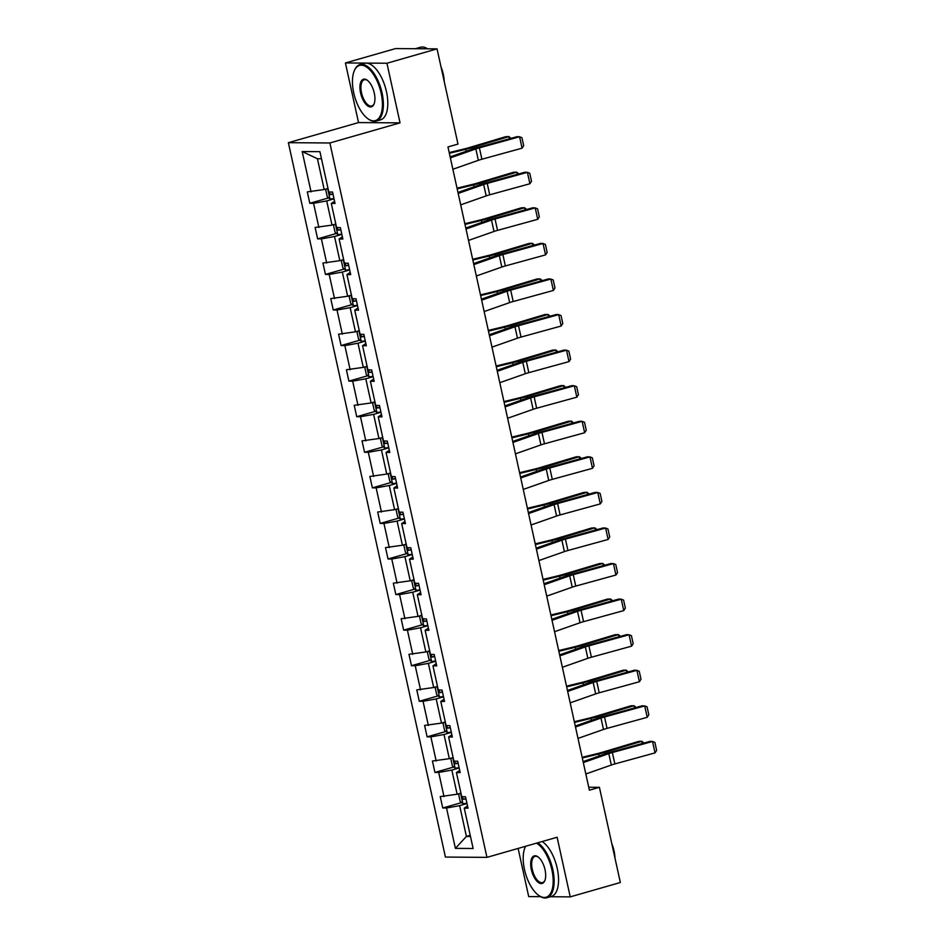 <?xml version="1.0" encoding="UTF-8"?>
<svg xmlns="http://www.w3.org/2000/svg" width="945" height="945" viewBox="0 0 945 945"><rect width="100%" height="100%" fill="white"/><g stroke="black" fill="none" stroke-linecap="round" stroke-linejoin="round"><path stroke-width="1.42" d="M518.12 848.433L528.704 896.581L540.587 896.675M288.367 142.683L445.426 857.068L486.947 857.363L329.876 142.978L288.367 142.683L358.533 122.578L400.042 122.862L386.93 63.244L345.421 62.949L358.533 122.578M345.421 62.949L395.542 48.585L437.051 48.868L386.93 63.244M550.415 896.734L570.225 896.876L620.345 882.512L599.413 787.315L588.735 787.244M466.984 803.534L459.648 805.636L466.417 836.419L455.395 848.374L446.524 808.022L442.756 807.987L461.609 802.588M470.22 835.333L466.417 836.419L470.468 836.443M459.648 805.636L446.524 808.022M459.164 767.966L451.828 770.069L457.144 794.237L440.252 796.588L442.756 807.987M444.008 796.611L438.704 772.443L434.936 772.419L453.789 767.021M451.344 732.387L444.008 734.489L449.324 758.67L432.432 761.02L434.936 772.419M436.188 761.044L430.873 736.876L427.116 736.852L445.969 731.442M443.524 696.819L436.188 698.922L441.504 723.09L424.612 725.441L427.116 736.852M428.368 725.476L423.053 701.308L419.296 701.273L438.149 695.874M435.704 661.252L428.368 663.355L433.684 687.523L416.792 689.874L419.296 701.273M420.549 689.897L415.233 665.729L411.477 665.705L430.329 660.307M427.884 625.684L420.549 627.775L425.864 651.955L408.972 654.306L411.477 665.705M412.729 654.33L407.413 630.161L403.657 630.138L422.498 624.728M420.064 590.105L412.729 592.208L418.044 616.376L401.152 618.739L403.657 630.138M404.909 618.762L399.593 594.594L395.837 594.559L414.678 589.16M412.244 554.538L404.909 556.64L410.224 580.809L393.333 583.159L395.837 594.559M397.089 583.195L391.773 559.015L388.017 558.991L406.858 553.593M404.425 518.97L397.089 521.073L402.405 545.241L385.513 547.592L388.017 558.991M389.269 547.616L383.954 523.447L380.197 523.424L399.038 518.025M396.605 483.391L389.269 485.494L394.585 509.662L377.693 512.025L380.197 523.424M381.449 512.048L376.134 487.88L372.377 487.856L391.218 482.446M388.785 447.824L381.449 449.926L386.753 474.095L369.861 476.445L372.377 487.856M373.629 476.481L368.314 452.301L364.557 452.277L383.398 446.879M380.953 412.256L373.618 414.359L378.933 438.527L362.041 440.878L364.557 452.277M365.809 440.902L360.494 416.733L356.737 416.71L375.578 411.311M373.133 376.677L365.798 378.78L371.113 402.948L354.221 405.31L356.737 416.71M357.99 405.334L352.674 381.166L348.906 381.142L367.759 375.732M365.313 341.11L357.978 343.212L363.293 367.381L346.402 369.731L348.906 381.142M350.158 369.767L344.854 345.598L341.086 345.563L359.939 340.165M357.493 305.542L350.158 307.645L355.474 331.813L338.582 334.164L341.086 345.563M342.338 334.187L337.022 310.019L333.266 309.995L352.119 304.597M349.674 269.963L342.338 272.065L347.654 296.246L330.762 298.596L333.266 309.995M334.518 298.62L329.203 274.452L325.446 274.428L344.299 269.018M341.854 234.395L334.518 236.498L339.834 260.666L322.942 263.029L325.446 274.428M326.698 263.053L321.383 238.884L317.626 238.849L336.479 233.45M334.034 198.828L326.698 200.931L332.014 225.099L315.122 227.45L317.626 238.849M318.878 227.473L313.563 203.305L309.806 203.281L328.659 197.883M321.477 158.772L317.425 158.748L324.194 189.532L307.302 191.882L309.806 203.281M311.059 191.906L302.187 151.543L319.918 151.672L328.789 192.036L332.545 192.059L335.05 203.458L331.293 203.435L336.609 227.603L340.365 227.627L342.87 239.026L339.113 239.002L344.429 263.171L348.185 263.206L350.689 274.605L346.933 274.582L352.249 298.75L356.005 298.774L358.509 310.173L354.753 310.149L360.069 334.317L363.825 334.341L366.341 345.74L362.573 345.716L367.888 369.885L371.645 369.92L374.161 381.319L370.393 381.284L375.708 405.464L379.465 405.488L381.981 416.887L378.213 416.863L383.528 441.031L387.296 441.055L389.801 452.454L386.044 452.431L391.348 476.599L395.116 476.623L397.621 488.033L393.864 487.998L399.18 512.178L402.936 512.202L405.44 523.601L401.684 523.577L407 547.746L410.756 547.769L413.26 559.168L409.504 559.145L414.82 583.313L418.576 583.337L421.08 594.748L417.324 594.712L422.639 618.88L426.396 618.916L428.9 630.315L425.144 630.291L430.459 654.46L434.216 654.483L436.72 665.882L432.964 665.859L438.279 690.027L442.036 690.051L444.54 701.45L440.783 701.426L446.099 725.595L449.855 725.63L452.36 737.029L448.603 736.994L453.919 761.174L457.675 761.197L460.18 772.597L456.423 772.573L461.739 796.741L465.495 796.765L468.011 808.164L464.243 808.14L473.126 848.504L455.395 848.374M437.051 48.868L457.982 144.077L447.965 146.947L589.385 790.185L599.413 787.315M459.707 770.411L456.423 772.573M460.947 793.15L457.144 794.237M451.828 770.069L438.704 772.443M451.887 734.832L448.603 736.994M453.127 757.571L449.324 758.67M444.008 734.489L430.873 736.876M444.067 699.265L440.783 701.426M445.308 722.004L441.504 723.09M436.188 698.922L423.053 701.308M436.236 663.697L432.964 665.859M437.488 686.436L433.684 687.523M428.368 663.355L415.233 665.729M428.416 628.118L425.144 630.291M429.668 650.857L425.864 651.955M420.549 627.775L407.413 630.161M420.596 592.55L417.324 594.712M421.848 615.289L418.044 616.376M412.729 592.208L399.593 594.594M412.776 556.983L409.504 559.145M414.028 579.722L410.224 580.809M404.909 556.64L391.773 559.015M404.956 521.416L401.684 523.577M406.208 544.143L402.405 545.241M397.089 521.073L383.954 523.447M397.136 485.836L393.864 487.998M398.388 508.575L394.585 509.662M389.269 485.494L376.134 487.88M389.316 450.269L386.044 452.431M390.568 473.008L386.753 474.095M381.449 449.926L368.314 452.301M381.496 414.701L378.213 416.863M382.737 437.429L378.933 438.527M373.618 414.359L360.494 416.733M373.677 379.122L370.393 381.284M374.917 401.861L371.113 402.948M365.798 378.78L352.674 381.166M365.857 343.555L362.573 345.716M367.097 366.294L363.293 367.381M357.978 343.212L344.854 345.598M358.037 307.987L354.753 310.149M359.277 330.726L355.474 331.813M350.158 307.645L337.022 310.019M350.217 272.408L346.933 274.582M351.457 295.147L347.654 296.246M342.338 272.065L329.203 274.452M342.397 236.841L339.113 239.002M343.637 259.58L339.834 260.666M334.518 236.498L321.383 238.884M334.565 201.273L331.293 203.435M335.818 224.012L332.014 225.099M326.698 200.931L313.563 203.305M570.225 896.876L557.113 837.246L486.947 857.363M400.042 122.862L329.876 142.978M327.998 188.433L324.194 189.532M317.425 158.748L302.187 151.543M467.527 805.979L464.243 808.14M450.363 157.874L475.855 148.92A11.753 1.406 167.6 0 1 479.398 147.833L519.585 136.777L517.139 136.647L476.965 147.703A17.636 2.103 -12.4 0 0 471.649 149.345L450.151 156.894M452.868 169.273L478.359 160.319A11.753 1.406 167.6 0 1 481.903 159.232L522.089 148.176L519.585 136.777L521.935 137.698L523.684 145.684L522.089 148.176M326.509 188.87L325.741 189.862L327.242 196.702L329.994 198.993A6.237 0.744 -12.4 0 0 333.963 198.497M509.402 138.773L508.93 136.588L471.874 147.668A17.636 2.103 167.6 0 1 465.79 149.298L449.359 153.279M511.009 138.336L508.93 136.588L505.764 136.671L468.708 147.751A11.753 1.406 -12.4 0 1 464.656 148.837L449.206 152.582M329.521 191.859L330.124 194.599A6.237 0.744 -12.4 0 0 333.006 194.162M381.118 93.13A28.693 13.254 -106 0 0 367.782 67.945A28.693 13.254 -106 0 0 354.044 71.395A28.693 13.254 -106 0 0 353.749 92.941A28.693 13.254 -106 0 0 367.546 118.479A28.693 13.254 -106 0 0 381.118 93.13M354.186 71.052A29.389 13.584 74 0 1 354.316 70.686A29.389 13.584 74 0 1 359.939 64.603A29.389 13.584 74 0 1 382.063 92.964A29.389 13.584 74 0 1 376.134 121.114A29.389 13.584 74 0 1 368.148 118.928A29.389 13.584 74 0 1 367.841 118.692M374.279 93.082A14.34 6.627 74 0 1 374.125 103.855A14.34 6.627 74 0 1 367.251 105.568A14.34 6.627 74 0 1 360.588 92.988A14.34 6.627 74 0 1 367.381 80.313A14.34 6.627 74 0 1 374.279 93.082M367.688 80.549A13.643 6.296 -106 0 0 364.274 79.746A13.643 6.296 -106 0 0 361.522 92.811A13.643 6.296 -106 0 0 371.787 105.97A13.643 6.296 -106 0 0 374.255 103.489M415.351 48.727A29.389 13.584 74 0 1 415.469 48.691L420.478 47.25A29.389 13.584 74 0 1 427.565 48.809M415.469 48.691A29.389 13.584 74 0 1 419.379 48.75M441.043 66.989A21.168 9.781 74 0 1 443.288 74.253A21.168 9.781 74 0 1 444.233 81.518M359.939 64.603L364.345 63.339A29.389 13.584 74 0 1 386.47 91.7A29.389 13.584 74 0 1 380.54 119.85L376.134 121.114M525.597 846.283A28.693 13.254 -106 0 0 524.806 848.031A28.693 13.254 -106 0 0 524.499 869.565A28.693 13.254 -106 0 0 538.296 895.104A28.693 13.254 -106 0 0 551.88 869.766A28.693 13.254 -106 0 0 536.476 843.164M524.936 847.677A29.389 13.584 74 0 1 525.077 847.322A29.389 13.584 74 0 1 525.503 846.307M537.776 842.798A29.389 13.584 74 0 1 552.813 869.589A29.389 13.584 74 0 1 546.883 897.75A29.389 13.584 74 0 1 538.898 895.565A29.389 13.584 74 0 1 538.603 895.328M545.029 869.719A14.34 6.627 74 0 1 544.875 880.492A14.34 6.627 74 0 1 538.012 882.205A14.34 6.627 74 0 1 531.338 869.613A14.34 6.627 74 0 1 538.13 856.95A14.34 6.627 74 0 1 545.029 869.719M538.437 857.186A13.643 6.296 -106 0 0 535.035 856.383A13.643 6.296 -106 0 0 532.283 869.447A13.643 6.296 -106 0 0 542.548 882.606A13.643 6.296 -106 0 0 545.005 880.126M611.793 843.625A21.168 9.781 74 0 1 614.037 850.89A21.168 9.781 74 0 1 614.982 858.143M542.182 841.534A29.389 13.584 74 0 1 557.219 868.325A29.389 13.584 74 0 1 551.301 896.486L546.883 897.75M458.183 193.441L483.675 184.488A11.753 1.406 167.6 0 1 487.218 183.401L527.404 172.344L524.959 172.214L484.785 183.283A17.636 2.103 -12.4 0 0 479.469 184.913L457.971 192.461M460.687 204.852L486.179 195.898A11.753 1.406 167.6 0 1 489.723 194.8L529.909 183.743L527.404 172.344L529.755 173.278L531.503 181.251L529.909 183.743M466.003 229.021L491.494 220.067A11.753 1.406 167.6 0 1 495.038 218.968L535.224 207.912L532.791 207.794L492.605 218.85A17.636 2.103 -12.4 0 0 487.289 220.48L465.79 228.04M468.519 240.42L494.011 231.466A11.753 1.406 167.6 0 1 497.542 230.379L537.729 219.311L535.224 207.912L537.575 208.845L539.323 216.818L537.729 219.311M334.329 224.437L333.561 225.43L335.062 232.269L337.814 234.573A6.237 0.744 -12.4 0 0 341.783 234.065M517.222 174.352L516.75 172.167L479.694 183.247A17.636 2.103 167.6 0 1 473.61 184.877L457.179 188.846M518.829 173.904L516.75 172.167L513.584 172.25L476.528 183.33A11.753 1.406 -12.4 0 1 472.476 184.417L457.026 188.149M337.341 227.438L337.944 230.167A6.237 0.744 -12.4 0 0 340.826 229.741M342.149 260.005L341.381 260.997L342.881 267.848L345.634 270.14A6.237 0.744 -12.4 0 0 349.603 269.644M525.042 209.92L524.569 207.735L487.514 218.815A17.636 2.103 167.6 0 1 481.43 220.445L464.999 224.414M526.66 209.483L524.569 207.735L521.404 207.817L484.348 218.897A11.753 1.406 -12.4 0 1 480.296 219.984L464.845 223.717M345.161 263.005L345.764 265.746A6.237 0.744 -12.4 0 0 348.646 265.309M473.823 264.588L499.314 255.634A11.753 1.406 167.6 0 1 502.858 254.548L543.044 243.491L540.611 243.361L500.425 254.418A17.636 2.103 -12.4 0 0 495.109 256.06L473.61 263.608M476.339 275.987L501.83 267.033A11.753 1.406 167.6 0 1 505.362 265.947L545.548 254.89L543.044 243.491L545.395 244.412L547.143 252.398L545.548 254.89M349.969 295.572L349.201 296.576L350.701 303.416L353.454 305.707A6.237 0.744 -12.4 0 0 357.423 305.211M532.874 245.487L532.389 243.302L495.334 254.382A17.636 2.103 167.6 0 1 489.25 256.012L472.819 259.993M534.48 245.05L532.389 243.302L529.224 243.385L492.168 254.465A11.753 1.406 -12.4 0 1 488.116 255.552L472.665 259.296M352.981 298.573L353.584 301.313A6.237 0.744 -12.4 0 0 356.466 300.876M481.643 300.156L507.134 291.202A11.753 1.406 167.6 0 1 510.678 290.115L550.864 279.058L548.431 278.929L508.245 289.997A17.636 2.103 -12.4 0 0 502.929 291.627L481.43 299.175M484.159 311.555L509.65 302.601A11.753 1.406 167.6 0 1 513.194 301.514L553.368 290.458L550.864 279.058L553.215 279.98L554.963 287.965L553.368 290.458M357.789 331.152L357.021 332.144L358.521 338.983L361.273 341.287A6.237 0.744 -12.4 0 0 365.242 340.779M540.694 281.067L540.209 278.881L503.153 289.95A17.636 2.103 167.6 0 1 497.07 291.58L480.639 295.561M542.3 280.618L540.209 278.881L537.043 278.964L499.999 290.044A11.753 1.406 -12.4 0 1 495.936 291.131L480.485 294.864M360.801 334.152L361.403 336.881A6.237 0.744 -12.4 0 0 364.297 336.444M489.475 335.735L514.966 326.781A11.753 1.406 167.6 0 1 518.498 325.682L558.684 314.626L556.251 314.508L516.064 325.564A17.636 2.103 -12.4 0 0 510.749 327.194L489.25 334.754M491.979 347.134L517.47 338.18A11.753 1.406 167.6 0 1 521.014 337.082L561.188 326.025L558.684 314.626L561.035 315.559L562.783 323.533L561.188 326.025M365.609 366.719L364.841 367.711L366.353 374.551L369.093 376.854A6.237 0.744 -12.4 0 0 373.062 376.346M548.513 316.634L548.029 314.449L510.973 325.529A17.636 2.103 167.6 0 1 504.89 327.159L488.459 331.128M550.12 316.197L548.029 314.449L544.863 314.531L507.819 325.612A11.753 1.406 -12.4 0 1 503.756 326.698L488.305 330.431M368.633 369.719L369.235 372.46A6.237 0.744 -12.4 0 0 372.117 372.023M497.294 371.302L522.786 362.348A11.753 1.406 167.6 0 1 526.33 361.262L566.504 350.193L564.07 350.075L523.884 361.132A17.636 2.103 -12.4 0 0 518.569 362.774L497.07 370.322M499.799 382.701L525.29 373.747A11.753 1.406 167.6 0 1 528.834 372.661L569.008 361.604L566.504 350.193L568.855 351.127L570.615 359.112L569.008 361.604M373.429 402.286L372.661 403.291L374.173 410.13L376.913 412.422A6.237 0.744 -12.4 0 0 380.882 411.925M556.333 352.202L555.849 350.016L518.793 361.096A17.636 2.103 167.6 0 1 512.71 362.726L496.279 366.695M557.94 351.764L555.849 350.016L552.695 350.099L515.639 361.179A11.753 1.406 -12.4 0 1 511.576 362.266L496.125 365.998M376.453 405.287L377.055 408.027A6.237 0.744 -12.4 0 0 379.937 407.59M505.114 406.87L530.606 397.916A11.753 1.406 167.6 0 1 534.149 396.829L574.324 385.773L571.89 385.643L531.704 396.699A17.636 2.103 -12.4 0 0 526.4 398.341L504.89 405.889M507.619 418.269L533.11 409.315A11.753 1.406 167.6 0 1 536.654 408.228L576.828 397.172L574.324 385.773L576.674 386.694L578.434 394.679L576.828 397.172M381.248 437.866L380.481 438.858L381.993 445.697L384.733 447.989A6.237 0.744 -12.4 0 0 388.702 447.493M564.153 387.781L563.669 385.584L526.613 396.664A17.636 2.103 167.6 0 1 520.53 398.294L504.098 402.275M565.76 387.332L563.669 385.584L560.515 385.678L523.459 396.746A11.753 1.406 -12.4 0 1 519.407 397.833L503.945 401.578M384.272 440.866L384.875 443.595A6.237 0.744 -12.4 0 0 387.757 443.158M512.934 442.449L538.426 433.483A11.753 1.406 167.6 0 1 541.969 432.397L582.144 421.34L579.71 421.222L539.524 432.278A17.636 2.103 -12.4 0 0 534.22 433.909L512.722 441.469M515.438 453.848L540.93 444.894A11.753 1.406 167.6 0 1 544.474 443.796L584.648 432.739L582.144 421.34L584.494 422.273L586.254 430.247L584.648 432.739M389.068 473.433L388.3 474.425L389.812 481.265L392.553 483.568A6.237 0.744 -12.4 0 0 396.522 483.06M571.973 423.348L571.489 421.163L534.433 432.243A17.636 2.103 167.6 0 1 528.349 433.873L511.918 437.842M573.58 422.899L571.489 421.163L568.335 421.246L531.279 432.326A11.753 1.406 -12.4 0 1 527.227 433.412L511.765 437.145M392.092 476.434L392.695 479.162A6.237 0.744 -12.4 0 0 395.577 478.737M520.754 478.016L546.245 469.063A11.753 1.406 167.6 0 1 549.789 467.964L589.963 456.907L587.53 456.789L547.356 467.846A17.636 2.103 -12.4 0 0 542.04 469.488L520.541 477.036M523.258 489.415L548.75 480.462A11.753 1.406 167.6 0 1 552.293 479.375L592.48 468.318L589.963 456.907L592.314 457.841L594.074 465.826L592.48 468.318M396.888 509.001L396.12 510.005L397.632 516.844L400.373 519.136A6.237 0.744 -12.4 0 0 404.354 518.64M579.793 458.916L579.309 456.73L542.253 467.81A17.636 2.103 167.6 0 1 536.181 469.441L519.738 473.41M581.399 458.479L579.309 456.73L576.155 456.813L539.099 467.893A11.753 1.406 -12.4 0 1 535.047 468.98L519.585 472.713M399.912 512.001L400.515 514.741A6.237 0.744 -12.4 0 0 403.397 514.304M528.574 513.584L554.065 504.63A11.753 1.406 167.6 0 1 557.609 503.543L597.783 492.487L595.35 492.357L555.176 503.413A17.636 2.103 -12.4 0 0 549.86 505.055L528.361 512.603M531.078 524.983L556.57 516.029A11.753 1.406 167.6 0 1 560.113 514.942L600.299 503.886L597.783 492.487L600.134 493.408L601.894 501.393L600.299 503.886M404.708 544.58L403.952 545.572L405.452 552.412L408.193 554.703A6.237 0.744 -12.4 0 0 412.174 554.207M587.613 494.495L587.129 492.298L550.073 503.378A17.636 2.103 167.6 0 1 544.001 505.008L527.558 508.989M589.219 494.046L587.129 492.298L583.975 492.38L546.919 503.461A11.753 1.406 -12.4 0 1 542.867 504.547L527.404 508.292M407.732 547.568L408.334 550.309A6.237 0.744 -12.4 0 0 411.217 549.872M536.394 549.151L561.885 540.197A11.753 1.406 167.6 0 1 565.429 539.111L605.603 528.054L603.17 527.936L562.996 538.993A17.636 2.103 -12.4 0 0 557.68 540.623L536.181 548.171M538.898 560.562L564.389 551.608A11.753 1.406 167.6 0 1 567.933 550.51L608.119 539.453L605.603 528.054L607.954 528.987L609.714 536.961L608.119 539.453M412.54 580.147L411.772 581.14L413.272 587.979L416.013 590.282A6.237 0.744 -12.4 0 0 419.993 589.774M595.433 530.062L594.948 527.877L557.904 538.957A17.636 2.103 167.6 0 1 551.821 540.587L535.378 544.556M597.039 529.613L594.948 527.877L591.794 527.96L554.739 539.04A11.753 1.406 -12.4 0 1 550.687 540.127L535.224 543.859M415.552 583.148L416.154 585.876A6.237 0.744 -12.4 0 0 419.037 585.451M544.214 584.731L569.705 575.777A11.753 1.406 167.6 0 1 573.249 574.678L613.435 563.622L610.99 563.504L570.815 574.56A17.636 2.103 -12.4 0 0 565.5 576.19L544.001 583.75M546.718 596.13L572.209 587.176A11.753 1.406 167.6 0 1 575.753 586.089L615.939 575.021L613.435 563.622L615.774 564.555L617.534 572.54L615.939 575.021M420.36 615.715L419.592 616.707L421.092 623.558L423.844 625.85A6.237 0.744 -12.4 0 0 427.813 625.354M603.253 565.63L602.768 563.444L565.724 574.525A17.636 2.103 167.6 0 1 559.641 576.155L543.198 580.124M604.859 565.193L602.768 563.444L599.614 563.527L562.558 574.607A11.753 1.406 -12.4 0 1 558.507 575.694L543.056 579.427M423.372 618.715L423.974 621.456A6.237 0.744 -12.4 0 0 426.856 621.019M552.034 620.298L577.525 611.344A11.753 1.406 167.6 0 1 581.069 610.257L621.255 599.201L618.81 599.071L578.635 610.127A17.636 2.103 -12.4 0 0 573.32 611.769L551.821 619.318M554.538 631.697L580.029 622.743A11.753 1.406 167.6 0 1 583.573 621.656L623.759 610.6L621.255 599.201L623.605 600.122L625.354 608.107L623.759 610.6M428.179 651.282L427.412 652.286L428.912 659.126L431.664 661.417A6.237 0.744 -12.4 0 0 435.633 660.921M611.072 601.197L610.6 599.012L573.544 610.092A17.636 2.103 167.6 0 1 567.461 611.722L551.029 615.703M612.679 600.76L610.6 599.012L607.434 599.095L570.378 610.175A11.753 1.406 -12.4 0 1 566.327 611.261L550.876 615.006M431.192 654.283L431.794 657.023A6.237 0.744 -12.4 0 0 434.676 656.586M559.853 655.865L585.345 646.912A11.753 1.406 167.6 0 1 588.889 645.825L629.075 634.768L626.63 634.638L586.455 645.707A17.636 2.103 -12.4 0 0 581.14 647.337L559.641 654.885M562.358 667.276L587.849 658.311A11.753 1.406 167.6 0 1 591.393 657.224L631.579 646.167L629.075 634.768L631.425 635.701L633.174 643.675L631.579 646.167M435.999 686.861L435.232 687.854L436.732 694.693L439.484 696.997A6.237 0.744 -12.4 0 0 443.453 696.489M618.892 636.776L618.42 634.591L581.364 645.671A17.636 2.103 167.6 0 1 575.281 647.301L558.849 651.27M620.499 636.328L618.42 634.591L615.254 634.674L578.198 645.754A11.753 1.406 -12.4 0 1 574.147 646.841L558.696 650.573M439.012 689.862L439.614 692.591A6.237 0.744 -12.4 0 0 442.496 692.153M567.673 691.445L593.165 682.491A11.753 1.406 167.6 0 1 596.708 681.392L636.895 670.336L634.461 670.218L594.275 681.274A17.636 2.103 -12.4 0 0 588.959 682.904L567.461 690.464M570.189 702.844L595.681 693.89A11.753 1.406 167.6 0 1 599.213 692.791L639.399 681.735L636.895 670.336L639.245 671.269L640.993 679.242L639.399 681.735M443.819 722.429L443.051 723.421L444.552 730.272L447.304 732.564A6.237 0.744 -12.4 0 0 451.273 732.068M626.712 672.344L626.24 670.159L589.184 681.239A17.636 2.103 167.6 0 1 583.1 682.869L566.669 686.838M628.33 671.907L626.24 670.159L623.074 670.241L586.018 681.321A11.753 1.406 -12.4 0 1 581.966 682.408L566.516 686.141M446.831 725.429L447.434 728.17A6.237 0.744 -12.4 0 0 450.316 727.733M575.493 727.012L600.985 718.058A11.753 1.406 167.6 0 1 604.528 716.971L644.714 705.915L642.281 705.785L602.095 716.842A17.636 2.103 -12.4 0 0 596.779 718.483L575.281 726.032M578.009 738.411L603.501 729.457A11.753 1.406 167.6 0 1 607.044 728.371L647.219 717.314L644.714 705.915L647.065 706.836L648.813 714.822L647.219 717.314M451.639 757.996L450.871 759L452.371 765.84L455.124 768.131A6.237 0.744 -12.4 0 0 459.093 767.635M634.544 707.911L634.06 705.726L597.004 716.806A17.636 2.103 167.6 0 1 590.92 718.436L574.489 722.405M636.15 707.474L634.06 705.726L630.894 705.809L593.838 716.889A11.753 1.406 -12.4 0 1 589.786 717.976L574.336 721.72M454.651 760.997L455.254 763.737A6.237 0.744 -12.4 0 0 458.136 763.3M583.325 762.58L608.804 753.626A11.753 1.406 167.6 0 1 612.348 752.539L652.534 741.482L650.101 741.352L609.915 752.409A17.636 2.103 -12.4 0 0 604.599 754.051L583.1 761.599M585.829 773.979L611.32 765.025A11.753 1.406 167.6 0 1 614.864 763.938L655.039 752.881L652.534 741.482L654.885 742.404L656.633 750.389L655.039 752.881M459.459 793.576L458.691 794.568L460.191 801.407L462.944 803.699A6.237 0.744 -12.4 0 0 466.913 803.203M642.364 743.491L641.879 741.293L604.824 752.374A17.636 2.103 167.6 0 1 598.74 754.004L582.309 757.984M643.97 743.042L641.879 741.293L638.714 741.388L601.67 752.468A11.753 1.406 -12.4 0 1 597.606 753.555L582.155 757.288M462.483 796.576L463.074 799.305A6.237 0.744 -12.4 0 0 465.968 798.868M475.855 148.92L478.359 160.319M479.398 147.833L481.903 159.232M327.632 188.539L329.923 198.934M472.193 149.156L471.874 147.668M466.216 151.247L465.79 149.298M332.923 193.796L330.124 194.599M483.675 184.488L486.179 195.898M487.218 183.401L489.723 194.8M491.494 220.067L494.011 231.466M495.038 218.968L497.542 230.379M335.451 224.107L337.743 234.514M480.013 184.724L479.694 183.247M474.036 186.826L473.61 184.877M340.743 229.363L337.944 230.167M343.271 259.686L345.563 270.081M487.833 220.291L487.514 218.815M481.856 222.394L481.43 220.445M348.563 264.943L345.764 265.746M499.314 255.634L501.83 267.033M502.858 254.548L505.362 265.947M351.091 295.253L353.383 305.648M495.664 255.871L495.334 254.382M489.675 257.961L489.25 256.012M356.395 300.51L353.584 301.313M507.134 291.202L509.65 302.601M510.678 290.115L513.194 301.514M358.911 330.821L361.203 341.228M503.484 291.438L503.153 289.95M497.495 293.541L497.07 291.58M364.215 336.077L361.403 336.881M514.966 326.781L517.47 338.18M518.498 325.682L521.014 337.082M366.743 366.4L369.022 376.795M511.304 327.005L510.973 325.529M505.315 329.108L504.89 327.159M372.035 371.657L369.235 372.46M522.786 362.348L525.29 373.747M526.33 361.262L528.834 372.661M374.563 401.968L376.842 412.363M519.124 362.585L518.793 361.096M513.147 364.675L512.71 362.726M379.855 407.224L377.055 408.027M530.606 397.916L533.11 409.315M534.149 396.829L536.654 408.228M382.382 437.535L384.662 447.942M526.944 398.152L526.613 396.664M520.967 400.243L520.53 398.294M387.674 442.792L384.875 443.595M538.426 433.483L540.93 444.894M541.969 432.397L544.474 443.796M390.202 473.114L392.482 483.509M534.764 433.72L534.433 432.243M528.787 435.822L528.349 433.873M395.494 478.359L392.695 479.162M546.245 469.063L548.75 480.462M549.789 467.964L552.293 479.375M398.022 508.682L400.302 519.077M542.584 469.299L542.253 467.81M536.606 471.39L536.181 469.441M403.314 513.938L400.515 514.741M554.065 504.63L556.57 516.029M557.609 503.543L560.113 514.942M405.842 544.249L408.122 554.656M550.403 504.866L550.073 503.378M544.426 506.957L544.001 505.008M411.134 549.506L408.334 550.309M561.885 540.197L564.389 551.608M565.429 539.111L567.933 550.51M413.662 579.828L415.954 590.223M558.223 540.434L557.904 538.957M552.246 542.536L551.821 540.587M418.954 585.073L416.154 585.876M569.705 575.777L572.209 587.176M573.249 574.678L575.753 586.089M421.482 615.396L423.773 625.791M566.043 576.001L565.724 574.525M560.066 578.104L559.641 576.155M426.774 620.652L423.974 621.456M577.525 611.344L580.029 622.743M581.069 610.257L583.573 621.656M429.302 650.963L431.593 661.358M573.863 611.58L573.544 610.092M567.886 613.671L567.461 611.722M434.594 656.22L431.794 657.023M585.345 646.912L587.849 658.311M588.889 645.825L591.393 657.224M437.122 686.531L439.413 696.938M581.683 647.148L581.364 645.671M575.706 649.25L575.281 647.301M442.414 691.787L439.614 692.591M593.165 682.491L595.681 693.89M596.708 681.392L599.213 692.791M444.941 722.11L447.233 732.505M589.503 682.715L589.184 681.239M583.526 684.818L583.1 682.869M450.245 727.366L447.434 728.17M600.985 718.058L603.501 729.457M604.528 716.971L607.044 728.371M452.761 757.677L455.053 768.072M597.334 718.294L597.004 716.806M591.346 720.385L590.92 718.436M458.065 762.934L455.254 763.737M608.804 753.626L611.32 765.025M612.348 752.539L614.864 763.938M460.593 793.245L462.873 803.652M605.154 753.862L604.824 752.374M599.165 755.953L598.74 754.004M465.885 798.501L463.074 799.305M354.044 71.395L354.316 70.686M367.546 118.479L368.148 118.928M524.806 848.031L525.077 847.322M538.296 895.104L538.898 895.565"/></g></svg>
